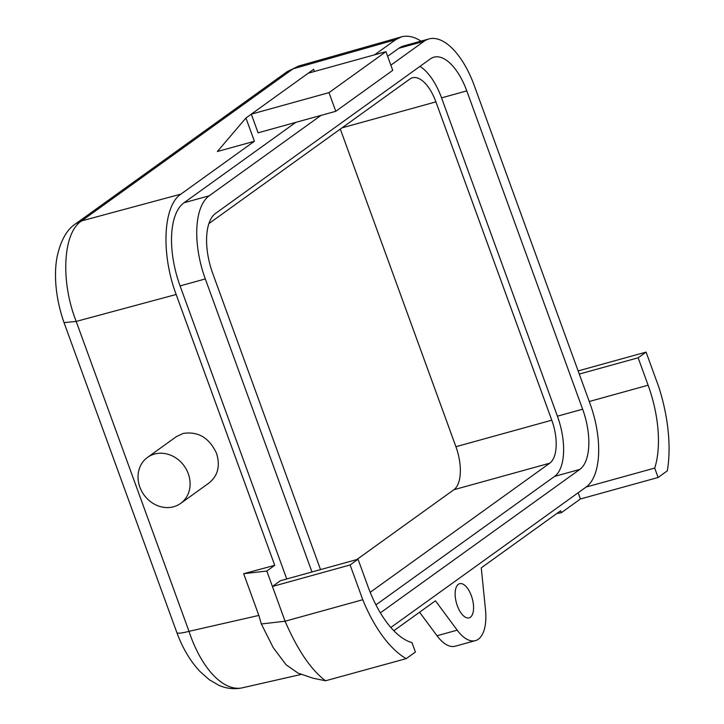 <?xml version="1.0" encoding="UTF-8"?>
<svg xmlns="http://www.w3.org/2000/svg" width="724" height="724" viewBox="0 0 724 724"><rect width="100%" height="100%" fill="white"/><g stroke="black" fill="none" stroke-linecap="round" stroke-linejoin="round"><path stroke-width="1.09" d="M75.839 223.644L287.265 71.585L298.641 66.047L401.404 36.879C407.458 35.223 414.01 36.643 421.051 41.123M374.598 54.825L395.603 39.72L401.404 36.879M380.353 612.857L579.815 469.405A49.621 22.987 74.5 0 0 582.639 409.205L466.781 90.88A49.621 22.987 74.5 0 0 433.938 57.169A49.621 22.987 74.5 0 0 430.391 58.879L215.607 213.354A49.621 22.987 74.5 0 0 212.784 273.563L320.533 569.607M419.938 66.4A49.621 22.987 74.5 0 1 441.559 97.867L557.417 416.191L582.639 409.205M335.782 111.297L328.995 92.636L251.3 114.148L308.261 73.187L385.946 51.675L392.743 70.337L335.782 111.297L258.097 132.809L251.3 114.148L245.934 118.003L217.372 151.515L254.405 141.27L245.934 118.003M314.415 71.477L313.628 69.323L308.261 73.187M358.036 559.227L368.027 586.657A82.699 38.309 -105.5 0 0 411.974 642.65L415.413 652.025L406.2 658.641A103.152 47.793 -105.5 0 1 362.769 599.725L350.117 564.955L358.036 559.227L280.351 580.729L272.432 586.467L285.084 621.228L362.769 599.725M258.848 615.427L243.662 573.698L274.74 565.326L176.158 294.487L76.201 321.429C60.192 280.858 63.051 232.594 81.622 220.892L75.821 223.662C66.88 229.381 60.626 240.513 57.069 257.047C54.182 271.916 54.617 295.682 64.029 322.605L76.201 321.429L189 631.337A82.699 40.354 77.2 0 0 242.459 687.8C234.259 689.51 226.331 688.651 218.684 685.203L209.363 679.782L199.996 671.501C190.267 661.102 182.548 648.107 176.828 632.514L176.828 632.514A23.63 3.53 -20 0 0 189 631.337L258.848 615.427L261.346 623.97L273.247 647.663L286.098 664.777L298.053 673.13L312.985 678.189L325.547 680.777L406.2 658.641M393.829 630.731L435.45 600.793L457.197 630.17L437.015 635.753A41.349 19.159 74.5 0 0 455.206 646.215L475.387 640.631A41.349 19.159 74.5 0 0 485.496 609.816L481.27 567.842L560.657 510.746L561.353 512.692L556.774 513.542M437.015 635.753L419.585 612.205M470.347 617.246A17.72 8.208 74.5 0 0 471.84 597.155A17.72 8.208 74.5 0 0 459.631 583.707A17.72 8.208 74.5 0 0 458.364 584.313A17.72 8.208 74.5 0 0 456.871 604.404A17.72 8.208 74.5 0 0 469.08 617.862A17.72 8.208 74.5 0 0 470.347 617.246M208.91 223.571L409.929 79.007A35.44 16.417 -105.5 0 1 412.454 77.776A35.44 16.417 -105.5 0 1 435.911 101.867L551.779 420.182A35.44 16.417 -105.5 0 1 549.751 463.188L370.199 592.322M325.547 680.777C311.076 669.926 297.591 650.08 285.084 621.228L261.346 623.97M648.116 385.213A82.699 38.309 74.5 0 1 654.713 468.075L658.107 477.478L667.311 470.853A103.143 47.784 74.5 0 0 658.731 386.869L646.08 352.108L638.134 357.783L648.116 385.213L589.264 401.503M646.08 352.108L578.123 370.914M579.272 374.073L638.134 357.783M176.158 294.487C160.846 253.681 163.099 205.842 180.891 194.132L81.622 220.892L293.075 68.816L395.603 39.72M549.76 463.188L453.903 489.723L356.769 559.58M453.903 489.723A35.44 16.417 74.5 0 0 455.921 446.717L340.307 129.071M390.851 65.16L424.002 41.322L398.779 48.309A68.518 31.747 74.5 0 1 403.666 45.938L428.898 38.951A68.518 31.747 74.5 0 1 474.247 85.513L590.105 403.838A68.518 31.747 74.5 0 1 586.205 486.971L390.833 627.482M274.74 565.326L266.812 571.028L272.432 586.467L350.117 564.955M147.515 457.396L176.294 436.69L183.136 433.45C198.159 431.151 209.299 437.794 216.548 453.378C220.395 465.831 217.933 475.668 209.164 482.899L180.62 503.424A28.354 24.77 54.3 0 1 173.651 506.755A28.354 24.77 54.3 0 1 141.632 491.125A28.354 24.77 54.3 0 1 147.515 457.396A28.354 24.77 54.3 0 1 154.474 454.066A28.354 24.77 54.3 0 1 186.502 469.695A28.354 24.77 54.3 0 1 180.62 503.424M266.812 571.028L243.662 573.698M242.459 687.8A82.699 40.354 77.2 0 0 242.486 687.791L301.609 674.334M295.79 122.374L183.987 202.774L209.218 195.797A68.518 31.747 74.5 0 0 205.308 278.939L311.972 571.978M286.74 578.965L180.086 285.917L205.308 278.939M654.713 468.075L586.06 487.071M328.995 92.636L385.946 51.675M457.197 630.17A41.349 19.159 74.5 0 0 475.387 640.631M557.417 416.191A49.621 22.987 74.5 0 1 554.593 476.392L375.928 604.884M209.218 195.797L321.013 115.388M428.898 38.951A68.518 31.747 74.5 0 0 424.002 41.322M658.107 477.478L580.413 498.981L561.353 512.692M578.168 492.754L580.413 498.981M254.405 141.27L180.891 194.132M387.639 56.318L398.779 48.3M183.987 202.783A68.518 31.747 74.5 0 0 180.086 285.917M441.559 97.867L466.781 90.88M435.92 101.867L342 127.858M551.779 420.182L455.921 446.717M554.593 476.392L579.815 469.414M287.265 71.585L298.641 66.047M64.029 322.605L176.828 632.514"/></g></svg>
